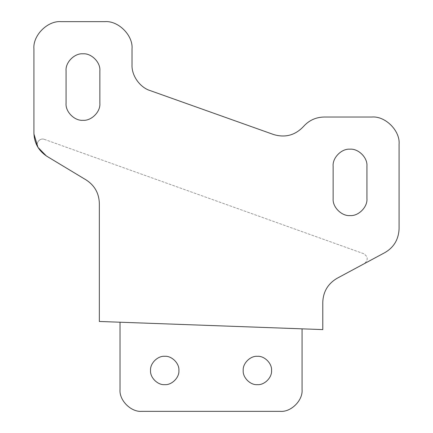 <?xml version="1.0" encoding="UTF-8"?>
<svg xmlns="http://www.w3.org/2000/svg" width="433" height="433" viewBox="0 0 433 433"><rect width="100%" height="100%" fill="white"/><g stroke="black" fill="none" stroke-linecap="round" stroke-linejoin="round"><path stroke-width="0.32" stroke-dasharray="2.17 1.62" d="M44.453 139.394C39.879 137.467 35.138 143.312 37.98 147.388C35.138 143.312 39.879 137.467 44.453 139.394L363.655 253.684C368.131 256.677 368.38 259.989 364.397 263.616C368.38 259.989 368.131 256.677 363.655 253.684L44.453 139.394M382.902 253.668L337.128 278.278C327.976 283.664 323.191 291.669 322.78 302.283L322.78 329.594L120.028 322.217L120.028 389.548M302.072 389.548L302.072 328.842M141.829 411.35L280.27 411.35M46.336 155.934L86.156 179.949C94.6 185.443 98.995 193.221 99.341 203.294L99.341 321.465L120.028 322.217M243.205 370.486C242.572 363.476 250.366 355.682 257.375 356.316C264.39 355.682 272.184 363.476 271.551 370.486C272.184 377.495 264.39 385.289 257.375 384.656C250.366 385.289 242.572 377.495 243.205 370.486M150.549 370.475C149.915 363.46 157.709 355.666 164.724 356.299C171.733 355.666 179.527 363.46 178.894 370.475C179.527 377.484 171.733 385.278 164.724 384.645C157.709 385.278 149.915 377.484 150.549 370.475M33.915 48.902L33.926 133.965M104.77 21.65L61.167 21.65M303.425 126.566C295.1 135.318 285.152 137.975 273.575 134.522L150.132 90.578C139.913 87.461 131.524 75.569 132.022 64.901L132.022 48.902M371.833 117.029L324.133 117.029M399.085 228.765L399.085 144.281M66.07 103.406L66.07 70.703M99.861 70.703L99.861 103.406M333.139 198.893L333.139 166.191M366.93 165.974L366.93 198.677"/><path stroke-width="0.65" d="M33.926 133.965L37.98 147.388L46.336 155.934M280.27 411.35C291.057 412.324 303.046 400.336 302.072 389.548C303.046 400.336 291.057 412.324 280.27 411.35L141.829 411.35C131.042 412.324 119.053 400.336 120.028 389.548C119.053 400.336 131.042 412.324 141.829 411.35M337.128 278.278L382.902 253.668C393.159 248.526 398.555 240.223 399.085 228.765L399.085 144.281C400.303 130.798 385.316 115.811 371.833 117.029L324.133 117.029C315.846 117.202 308.94 120.385 303.425 126.566C295.1 135.318 285.152 137.975 273.575 134.522L150.132 90.578C139.913 87.461 131.524 75.569 132.022 64.901L132.022 48.902C133.24 35.419 118.252 20.432 104.77 21.65L61.167 21.65C47.684 20.432 32.697 35.419 33.915 48.902L33.915 133.066C34.256 143.139 38.651 150.917 47.094 156.41L86.156 179.949C94.6 185.443 98.995 193.221 99.341 203.294L99.341 321.465L322.78 329.594L322.78 302.283C323.191 291.669 327.976 283.664 337.128 278.278M66.07 70.703C65.313 62.341 74.606 53.053 82.968 53.806C91.325 53.053 100.618 62.341 99.861 70.703L99.861 103.406C100.618 111.763 91.325 121.056 82.968 120.298C74.606 121.056 65.313 111.763 66.07 103.406L66.07 70.703C65.313 62.341 74.606 53.053 82.968 53.806C91.325 53.053 100.618 62.341 99.861 70.703M333.139 166.191C332.327 157.839 341.561 148.487 349.924 149.19C358.28 148.378 367.633 157.612 366.93 165.974L366.93 198.677C367.677 207.001 358.475 216.262 350.14 215.574C341.821 216.37 332.501 207.228 333.139 198.893L333.139 166.191C332.327 157.839 341.561 148.487 349.924 149.19C358.28 148.378 367.633 157.612 366.93 165.974M61.167 21.65C47.684 20.432 32.697 35.419 33.915 48.902M132.022 48.902C133.24 35.419 118.252 20.432 104.77 21.65M324.133 117.029C315.846 117.202 308.94 120.385 303.425 126.566M399.085 144.281C400.303 130.798 385.316 115.811 371.833 117.029M382.902 253.668C393.159 248.526 398.555 240.223 399.085 228.765M99.861 103.406C100.618 111.763 91.325 121.056 82.968 120.298C74.606 121.056 65.313 111.763 66.07 103.406M366.93 198.677C367.677 207.001 358.475 216.262 350.14 215.574C341.821 216.37 332.501 207.228 333.139 198.893M120.028 389.548L120.028 322.217M302.072 328.842L302.072 389.548M150.549 370.475C149.915 377.484 157.709 385.278 164.724 384.645C171.733 385.278 179.527 377.484 178.894 370.475C179.527 363.46 171.733 355.666 164.724 356.299C157.709 355.666 149.915 363.46 150.549 370.475M243.205 370.486C242.572 377.495 250.366 385.289 257.375 384.656C264.39 385.289 272.184 377.495 271.551 370.486C272.184 363.476 264.39 355.682 257.375 356.316C250.366 355.682 242.572 363.476 243.205 370.486"/></g></svg>
